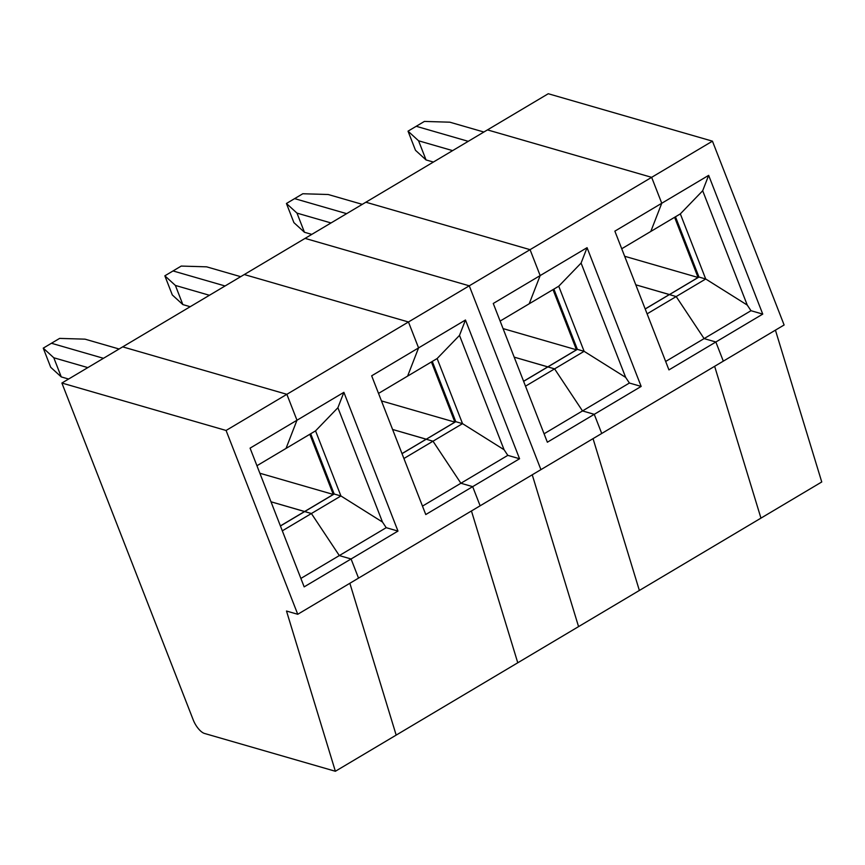 <?xml version="1.0" encoding="UTF-8"?>
<svg xmlns="http://www.w3.org/2000/svg" width="865" height="865" viewBox="0 0 865 865"><rect width="100%" height="100%" fill="white"/><g stroke="black" fill="none" stroke-linecap="round" stroke-linejoin="round"><path stroke-width="1.3" d="M68.605 379.032L61.264 376.913L50.711 367.29L43.25 348.141L51.435 343.264L103.465 358.305L51.435 343.264L59.62 338.399L85.062 339.167L119.1 349.006M343.881 392.332L397.976 531.078L351.071 558.974L358.532 578.123L297.744 614.28L286.499 611.036L335.371 771.266L204.508 733.455A13.202 5.212 59.3 0 1 193.273 720.015L61.891 383.033L122.689 346.865L286.866 394.31L296.976 420.228L286.023 448.427L315.552 430.867L337.901 407.718L343.881 392.332L250.082 448.135L304.166 586.87L351.071 558.974L339.318 555.579L386.212 527.682L382.481 522.049L340.929 495.969L334.182 494.012L310.686 433.754M282.325 530.829L311.4 513.529L270.994 501.786L304.621 511.507L333.285 494.456L259.868 473.242M315.552 430.867L340.929 495.969L311.4 513.529L339.318 555.579L300.879 578.436M775.429 330.149L821.75 481.967L639.365 590.46L593.044 438.631L639.365 590.46L578.566 626.617L532.245 474.799L578.566 626.617L396.17 735.109L349.86 583.28L396.17 735.109L335.371 771.266M256.937 465.727L286.023 448.427L296.976 420.228L286.866 394.31L226.079 430.467L297.744 614.28M280.433 525.985L334.182 494.012M280.401 525.909L304.621 511.507L311.4 513.529L339.318 555.579L351.071 558.974L358.532 578.123L480.129 505.798L472.668 486.649L425.764 514.545L371.669 375.81L418.574 347.903L408.464 321.985L244.287 274.54L305.075 238.383L469.263 285.818L286.866 394.31L122.689 346.865L244.287 274.54L408.464 321.985L418.574 347.903L407.61 376.102L418.574 347.903L465.467 320.007L519.562 458.753L472.668 486.649L460.904 483.254L432.997 441.204L462.526 423.645L455.779 421.688L432.284 361.429M61.891 383.033L226.079 430.467M43.25 348.141L53.792 357.764L87.83 367.603M61.264 376.913L53.792 357.764M517.767 662.785L471.447 510.956L517.767 662.785M190.203 306.707L182.85 304.588L172.308 294.954L164.847 275.816L173.032 270.94L225.062 285.98L173.032 270.94L181.218 266.074L206.659 266.842L240.686 276.681M401.998 453.584L426.218 439.182L392.591 429.462L432.997 441.204L403.912 458.504M333.285 494.456L309.821 434.273M182.85 304.588L175.39 285.439L209.427 295.279M397.976 531.078L386.212 527.682M382.481 522.049L337.901 407.718M422.477 506.111L460.904 483.254L432.997 441.204L426.25 439.258L455.779 421.688M402.03 453.66L454.882 422.131L431.419 361.948M164.847 275.816L175.39 285.439M378.535 393.402L437.139 358.543L459.499 335.393L465.467 320.007M621.719 248.752L650.804 231.452L661.757 203.253L651.648 177.336L487.471 129.891L365.873 202.215L530.061 249.661L469.263 285.818L540.928 469.63L469.263 285.818L305.075 238.383L365.873 202.215L530.061 249.661L540.16 275.578L529.207 303.777L558.736 286.218L581.085 263.068L587.065 247.682L641.16 386.428L594.255 414.324L601.726 433.473L480.129 505.798L472.668 486.649L460.904 483.254L507.809 455.358L504.068 449.724L462.526 423.645L437.139 358.543M519.562 458.753L507.809 455.358M504.068 449.724L459.499 335.393M454.882 422.131L381.465 400.917M311.789 234.383L304.448 232.263L293.905 222.629L286.434 203.491L294.619 198.615L346.649 213.655L294.619 198.615L302.815 193.749L328.246 194.517L362.284 204.356M525.509 386.179L554.584 368.879L514.188 357.137L547.815 366.857L576.468 349.806L503.052 328.592M558.736 286.218L584.113 351.32L554.584 368.879L582.502 410.929L629.406 383.033L625.665 377.4L584.113 351.32L577.366 349.363L553.881 289.105M587.065 247.682L493.266 303.474L547.361 442.22L594.255 414.324L582.502 410.929L544.074 433.787M500.121 321.077L529.207 303.777L540.16 275.578L530.061 249.661L651.648 177.336L487.471 129.891L548.269 93.734L712.446 141.168L651.648 177.336L661.757 203.253L614.864 231.15L668.948 369.896L715.852 341.999L704.099 338.604L676.181 296.554L705.71 278.995L698.963 277.038L675.468 216.78M523.617 381.335L577.366 349.363M523.585 381.26L547.815 366.857L554.584 368.879L582.502 410.929L594.255 414.324L601.726 433.473L723.313 361.148L715.852 341.999L704.099 338.604L676.181 296.554L669.434 294.608L698.963 277.038M286.434 203.491L296.987 213.114L331.014 222.954M304.448 232.263L296.987 213.114M760.951 518.135L714.641 366.306L760.951 518.135M433.387 162.058L426.045 159.939L415.492 150.305L408.031 131.166L416.216 126.29L468.246 141.33L416.216 126.29L424.401 121.424L449.843 122.192L483.881 132.031M645.182 308.935L669.402 294.532L635.775 284.812L676.181 296.554L647.096 313.854M576.468 349.806L553.005 289.624M426.045 159.939L418.574 140.79L452.611 150.629M641.16 386.428L629.406 383.033M625.665 377.4L581.085 263.068M665.661 361.462L750.993 310.708L747.252 305.075L705.71 278.995L680.333 213.893L702.683 190.743L708.662 175.357L762.746 314.103L715.852 341.999L723.313 361.148L784.112 324.981L712.446 141.168M645.214 309.01L698.066 277.481L674.603 217.299M408.031 131.166L418.574 140.79M762.746 314.103L750.993 310.708M747.252 305.075L702.683 190.743M708.662 175.357L661.757 203.253L650.804 231.452L680.333 213.893M698.066 277.481L624.649 256.267"/></g></svg>
